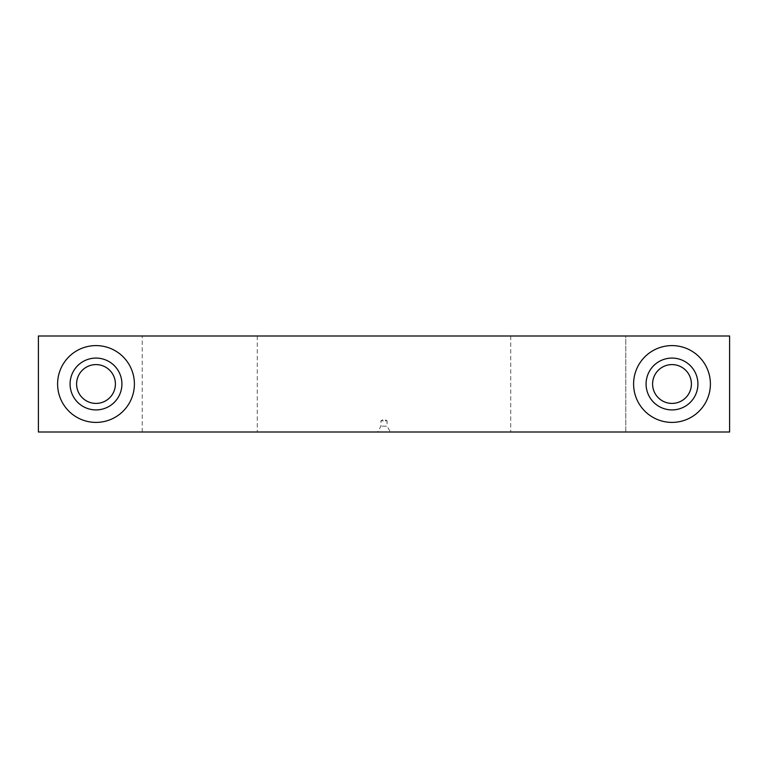 <?xml version="1.0" encoding="UTF-8"?>
<svg xmlns="http://www.w3.org/2000/svg" width="768" height="768" viewBox="0 0 768 768"><rect width="100%" height="100%" fill="white"/><g stroke="black" fill="none" stroke-linecap="round" stroke-linejoin="round"><path stroke-width="0.58" stroke-dasharray="3.84 2.88" d="M38.4 432L729.6 432L510.72 432L729.6 432L729.6 336L625.795 336L729.6 336L729.6 432L729.6 336L38.4 336L257.28 336L38.4 336L38.4 432L257.28 432L38.4 432L38.4 336L38.4 432M390.432 432L377.568 432L390.432 432L387.072 426.182L380.928 426.182L387.072 426.182L387.072 420.864L380.928 420.864L387.072 420.864L384 419.088L380.928 420.864L380.928 426.182L377.568 432M142.205 432L142.205 336L142.205 432M70.08 384A25.92 25.92 0 0 0 96 409.92A25.92 25.92 0 0 0 121.92 384A25.92 25.92 0 0 0 96 358.08A25.92 25.92 0 0 0 70.08 384M646.08 384A25.92 25.92 0 0 0 672 409.92A25.92 25.92 0 0 0 697.92 384A25.92 25.92 0 0 0 672 358.08A25.92 25.92 0 0 0 646.08 384M625.795 432L625.795 336L510.72 336L625.795 336L625.795 432M672 358.08A25.92 25.92 0 0 1 694.445 396.96A25.92 25.92 0 0 1 649.555 396.96A25.92 25.92 0 0 1 672 358.08A25.92 25.92 0 0 1 694.445 396.96A25.92 25.92 0 0 1 649.555 396.96A25.92 25.92 0 0 1 672 358.08M96 358.08A25.92 25.92 0 0 1 118.445 396.96A25.92 25.92 0 0 1 73.555 396.96A25.92 25.92 0 0 1 96 358.08A25.92 25.92 0 0 1 118.445 396.96A25.92 25.92 0 0 1 73.555 396.96A25.92 25.92 0 0 1 96 358.08M672 364.598A19.402 19.402 0 0 1 688.8 393.706A19.402 19.402 0 0 1 655.2 393.706A19.402 19.402 0 0 1 672 364.598M96 364.598A19.402 19.402 0 0 1 112.8 393.706A19.402 19.402 0 0 1 79.2 393.706A19.402 19.402 0 0 1 96 364.598M672 345.6A38.4 38.4 0 0 1 705.254 403.2A38.4 38.4 0 0 1 638.746 403.2A38.4 38.4 0 0 1 672 345.6M96 345.6A38.4 38.4 0 0 1 129.254 403.2A38.4 38.4 0 0 1 62.746 403.2A38.4 38.4 0 0 1 96 345.6M257.28 336L257.28 432M510.72 336L510.72 432"/><path stroke-width="1.15" d="M729.6 432L38.4 432L38.4 336L729.6 336L729.6 432M672 358.08A25.92 25.92 0 0 1 694.445 396.96A25.92 25.92 0 0 1 649.555 396.96A25.92 25.92 0 0 1 672 358.08M672 345.6A38.4 38.4 0 0 1 705.254 403.2A38.4 38.4 0 0 1 638.746 403.2A38.4 38.4 0 0 1 672 345.6M96 345.6A38.4 38.4 0 0 1 129.254 403.2A38.4 38.4 0 0 1 62.746 403.2A38.4 38.4 0 0 1 96 345.6M96 358.08A25.92 25.92 0 0 1 118.445 396.96A25.92 25.92 0 0 1 73.555 396.96A25.92 25.92 0 0 1 96 358.08M96 364.598A19.402 19.402 0 0 1 112.8 393.706A19.402 19.402 0 0 1 79.2 393.706A19.402 19.402 0 0 1 96 364.598M672 364.598A19.402 19.402 0 0 1 688.8 393.706A19.402 19.402 0 0 1 655.2 393.706A19.402 19.402 0 0 1 672 364.598"/></g></svg>
